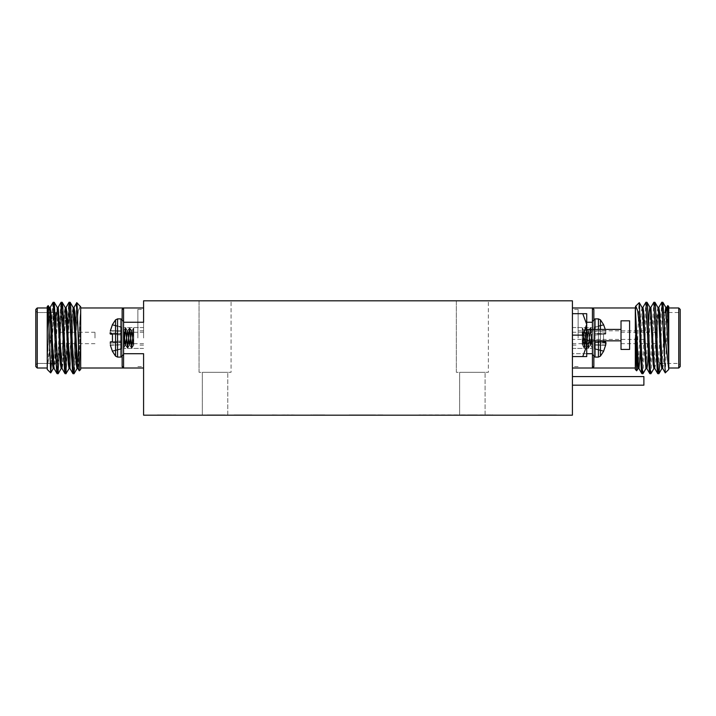 <?xml version="1.0" encoding="UTF-8"?>
<svg xmlns="http://www.w3.org/2000/svg" width="716" height="716" viewBox="0 0 716 716"><rect width="100%" height="100%" fill="white"/><g stroke="black" fill="none" stroke-linecap="round" stroke-linejoin="round"><path stroke-width="0.54" stroke-dasharray="3.58 2.69" d="M117.567 357.087L120.977 357.087L117.567 357.087L120.977 357.087L117.567 357.087L120.977 357.087L120.977 318.889L120.977 337.988L120.977 318.889L120.977 337.988L120.977 318.889L120.977 337.988L120.977 318.889L120.977 337.988L120.977 318.889L120.977 337.988L120.977 318.889L117.567 318.889L115.553 319.855L117.567 318.889L115.553 319.855L117.567 318.889L115.553 319.855L115.553 356.12L117.567 357.087L115.553 356.12L117.567 357.087L115.553 356.12L115.553 319.855L115.553 356.12L115.553 319.855L115.553 356.12L115.553 319.855L115.553 356.12L115.553 319.855L115.553 356.12L115.553 319.855L115.553 356.12L117.567 357.087L117.567 318.889L117.567 337.988L117.567 318.889L117.567 337.988L117.567 318.889L117.567 337.988L117.567 318.889L117.567 337.988L117.567 318.889L117.567 337.988L117.567 318.889L120.977 318.889L123.573 321.484L123.573 354.492L123.573 321.484L123.573 354.492L123.573 321.484L123.573 354.492L123.573 321.484L123.573 354.492L123.573 321.484L123.573 354.492L123.573 321.484L123.573 354.492L123.573 321.484L120.977 318.889L123.573 321.484M120.977 357.087L123.573 354.492M592.427 321.484L592.427 354.492L592.427 321.484L592.427 354.492L592.427 321.484L595.023 318.889L595.023 357.087L592.427 354.492M598.433 340.843L598.433 318.889L598.433 337.988L598.433 318.889L600.447 319.855L600.447 356.12L600.447 319.855L600.447 356.12L598.433 357.087L598.433 337.988L598.433 357.087L595.023 357.087L595.023 337.988L595.023 357.087M657.333 337.988L657.333 315.398L657.333 337.988M621.023 337.988L621.023 332.269L621.023 337.988M110.3 341.953L121.407 340.977L110.3 341.953L121.407 340.977L110.3 341.953L121.407 340.977L110.3 341.953L121.407 340.977L110.3 341.953L121.407 340.977L110.3 341.953L121.407 340.977L121.407 341.962L121.407 340.977L110.3 341.953L110.362 345.273L112.457 351.395L112.457 350.876L121.407 348.603L121.407 345.076L121.407 348.996L112.457 350.876L110.3 344.969L112.457 351.395L112.457 350.876L121.407 348.603L121.407 345.076L121.407 348.996L112.457 350.876L110.362 345.273L112.457 351.395L112.457 350.876L121.407 348.996L112.457 350.876L112.457 351.395L110.362 345.273L112.457 350.876L121.407 348.603L121.407 340.914L110.362 341.881L121.407 340.914L110.362 341.881L121.407 340.914L110.362 341.881L121.407 340.914L110.362 341.881L121.407 340.914L110.362 341.881L110.022 342.731L110.362 345.273L110.362 341.881L112.457 341.702L110.3 341.953L112.457 341.702L110.3 341.953L110.3 344.969L110.362 341.881L112.457 341.702L110.362 341.881L110.022 342.731L110.362 341.881L121.407 340.914L112.457 341.702L112.457 334.274L121.407 335.052L121.407 340.914L112.457 341.702L112.457 334.274L110.362 334.095L121.407 335.052L112.457 334.274L112.457 341.702L112.457 334.274L121.407 335.052L121.407 340.914L112.457 341.702L112.457 334.274L110.362 334.095L110.022 333.244L112.457 324.581L112.457 325.1L112.457 324.581L112.457 325.1L112.457 324.581L112.457 325.1L112.457 324.581L112.457 325.1L112.457 324.581L112.457 325.1L112.457 324.581L121.407 326.97L112.457 325.1L121.407 327.373L112.457 325.1L110.022 332.815L110.362 334.095L121.407 334.999L121.407 340.914L112.457 341.702L112.457 334.274L121.407 335.052L112.457 334.274L121.407 335.052L121.407 334.014L121.407 340.914L112.457 341.702L112.457 334.274L110.362 334.095L112.457 334.274L112.457 341.702L121.407 340.914L110.362 341.881L121.407 340.914L121.407 335.052L110.362 334.095L121.407 335.052L121.407 333.575L121.407 341.962L121.407 335.052L112.457 334.274L112.457 341.702L121.407 340.914L121.407 342.4L121.407 327.373L112.457 325.1L121.407 327.373L112.457 325.1L121.407 327.373L112.457 325.1L110.362 330.702L112.457 325.1L121.407 327.373L112.457 325.1L110.3 331.007L112.457 325.1L121.407 327.373L121.407 344.772L121.407 335.052L110.362 334.095L110.022 333.244L110.362 330.702L110.3 334.023L112.457 334.274L112.457 341.702L121.407 340.914L121.407 348.996L112.457 350.876L110.362 345.273L110.3 341.953L121.407 340.914L121.407 335.052L110.362 334.095L110.022 332.815L110.362 334.095L121.407 335.052L110.3 334.023L112.457 334.274L112.457 341.702L121.407 340.977L121.407 335.052L110.362 334.095L110.022 333.244L110.362 334.095L121.407 335.052L110.362 334.095M110.362 330.702L121.407 330.89L110.362 330.702L121.407 330.89L110.362 330.702L121.407 330.89L110.362 330.702L121.407 330.89L110.362 330.702L121.407 330.89L110.362 330.702L121.407 330.89L121.407 333.575L121.407 327.373L121.407 331.204L110.362 330.702L110.022 332.815L112.457 325.1L110.3 331.007L112.457 325.1L121.407 327.373L121.407 330.89L121.407 326.97L112.457 324.581L121.407 326.97L121.407 330.89L121.407 326.97L112.457 324.581L121.407 326.97L121.407 333.575L121.407 326.97L112.457 324.581L115.553 319.855M55.812 337.988L55.812 312.543L55.812 337.988M58.667 337.988L58.667 315.398L58.667 337.988M35.8 309.401L35.8 366.574L37.232 368.006L37.232 307.97L37.232 363.433L37.232 307.97L35.8 309.401L35.8 366.574L35.8 309.401L35.8 337.988L35.8 309.401L37.232 307.97L47.238 307.97L47.238 368.006L47.238 306.538L47.238 369.438L47.238 337.988L47.238 359.414L50.111 307.495L50.872 311.505L54.183 368.57L58.157 307.406L62.122 368.57L66.096 307.406L70.07 368.57L74.034 307.406L77.91 368.48L78.671 364.471L80.684 322.119L80.684 369.438L80.684 337.988L80.684 369.438L80.684 337.988L80.684 369.438L79.306 370.816L80.684 337.988L80.434 306.376L78.348 310.717L76.397 327.293L74.034 373.725L70.15 302.322L69.407 307.039L66.096 373.725L62.211 302.322L61.46 307.039L58.157 373.725L54.273 302.322L53.521 307.039L50.747 372.875L48.232 305.616L47.238 325.664L47.238 359.414L50.21 307.406L54.183 368.57L58.157 307.406L57.164 307.406L56.501 311.505L53.19 368.57L49.323 307.495L48.563 311.505L47.238 337.988L47.238 306.538L47.238 337.988L47.238 307.97L37.232 307.97M61.63 304.855L65.022 373.654L65.765 368.937L69.076 302.25L73.041 373.725L76.791 302.644L73.936 307.495L74.697 311.505L78.008 368.57L79.995 337.988L80.684 308.211L77.113 368.48L76.352 364.471L73.041 307.406L69.076 368.57L65.102 307.406L61.137 368.57L57.164 307.406L53.19 368.57L49.323 307.495L48.563 311.505L47.238 337.988L48.563 311.505L49.323 307.495L48.232 305.625L49.323 307.495M65.603 371.112L62.122 302.25L58.238 373.654L57.495 368.937L54.273 302.322L53.521 307.039L51.525 356.165L51.525 328.778L51.301 363.433M56.17 363.075L53.691 304.855L57.164 373.725L60.475 307.039L61.2 302.295M51.525 356.165L51.525 328.778L52.528 307.039L53.109 302.322L54.183 302.25L50.747 372.875L48.232 305.616L47.238 325.664L48.178 305.598L47.238 306.538L47.238 325.664M80.21 306.063L76.791 302.644L80.21 306.063L78.348 310.717L76.397 327.293L76.397 306.403C76.657 300.818 76.934 301.436 77.23 308.247L79.252 370.79L80.684 337.988L80.684 306.904L80.21 306.063L78.348 310.717L76.397 327.293L76.397 306.403C76.657 300.818 76.934 301.436 77.23 308.247L79.306 370.816L80.684 333.038L80.684 306.797L77.113 368.48L76.352 364.471L73.041 307.406L69.076 368.57L65.102 307.406L61.137 368.57L57.164 307.406L53.19 368.57L54.183 368.57L54.846 364.471L58.157 307.406L57.164 307.406L54.273 302.322L57.262 307.495M143.585 307.97L123.573 307.97L122.141 309.33A1.432 1.36 0 0 0 123.573 307.97L143.585 307.97L123.573 307.97L143.585 307.97L143.585 322.263L143.585 307.97L143.585 322.263L143.585 307.97L143.585 322.263L143.585 307.97L123.573 307.97L123.573 368.006A1.432 1.36 180 0 0 122.141 366.646L123.573 368.006L122.141 366.646L123.573 368.006L122.141 366.646L123.573 368.006L123.573 307.97L123.573 368.006L123.573 307.97L123.573 322.263L123.573 307.97L122.141 309.33L123.573 307.97A1.432 1.36 -0 0 1 122.141 309.33A1.432 1.36 0 0 0 123.573 307.97L123.573 368.006A1.432 1.36 180 0 0 122.141 366.646A1.432 1.36 180 0 1 123.573 368.006L143.585 368.006L143.585 353.713L143.585 368.006L143.585 353.713L143.585 368.006L143.585 353.713L143.585 368.006L123.573 368.006A1.432 1.36 180 0 0 122.141 366.646A1.432 1.36 180 0 1 123.573 368.006L143.585 368.006M94.977 337.988L94.977 332.269L94.977 337.988M76.397 327.293L76.397 306.403L73.041 373.725L76.728 302.68M80.684 333.038L80.684 308.211L77.677 364.471L77.113 368.48L74.124 373.654L76.021 337.988L74.697 368.937L74.124 373.654L73.041 373.725L74.034 373.725M54.085 368.48L57.164 373.725L57.826 368.937L61.048 302.322L61.791 307.039L63.572 350.759M58.435 308.077L61.46 364.471L62.023 368.48L65.102 373.725L68.414 307.039L68.987 302.322L70.07 302.25L66.096 373.725L65.102 373.725L68.987 302.322L65.997 307.495L66.758 311.505L70.07 368.57L74.034 307.406L73.041 307.406L72.388 311.505L69.076 368.57L70.07 368.57L73.99 307.406M47.238 359.414L47.238 367.201L49.028 356.201L53.109 302.322L50.111 307.495L49.556 311.505L47.238 367.201L49.028 356.201L50.773 337.988L52.528 307.039L53.109 302.322L54.183 302.25M621.023 349.426L621.023 320.831M586.717 335.133L586.717 329.414L586.717 335.133M572.415 385.163L643.89 385.163L572.415 385.163L643.89 385.163L643.89 376.58L643.89 380.867L643.89 376.58L643.89 380.867L643.89 376.58L643.89 380.867L643.89 376.58L572.415 376.58L572.415 385.163L572.415 376.58L572.415 380.867L572.415 376.58L572.415 380.867L572.415 376.58L572.415 380.867L572.415 376.58L643.89 376.58L572.415 376.58M643.89 335.133L643.89 330.837L643.89 335.133M572.415 335.133L572.415 313.689L572.415 335.133C572.415 322.272 572.415 322.272 572.415 335.133C572.415 347.985 572.415 347.985 572.415 335.133L582.761 335.133L586.717 324.411L582.761 313.689L572.415 313.689M629.597 349.426L629.597 320.831M202.333 415.182L202.333 372.293L227.778 372.293L202.333 372.293L227.778 372.293L202.333 372.293L202.333 415.182L227.778 415.182L227.778 372.293L227.778 415.182L202.333 415.182M199.048 372.293L199.048 300.818L231.062 300.818L199.048 300.818L231.062 300.818L199.048 300.818L199.048 372.293L231.062 372.293L231.062 300.818L231.062 372.293L199.048 372.293M459.636 415.182L459.636 372.293L485.081 372.293L459.636 372.293L485.081 372.293L459.636 372.293L459.636 415.182L485.081 415.182L485.081 372.293L485.081 415.182L459.636 415.182M456.343 372.293L456.343 300.818L488.366 300.818L456.343 300.818L488.366 300.818L456.343 300.818L456.343 372.293L488.366 372.293L488.366 300.818L488.366 372.293L456.343 372.293M489.314 414.895L474.386 415.182M473.222 414.895L489.314 415.182M69.568 304.855L72.96 373.654L69.971 368.48M73.766 372.964L70.15 302.322L69.407 307.039L66.185 373.654L69.121 368.57M57.164 373.725L58.157 373.725L57.164 373.725L61.048 302.322L58.059 307.495M62.122 302.25L61.137 302.25L62.122 302.25L58.238 373.654L61.137 368.57L62.122 368.57L62.784 364.471L66.096 307.406L65.102 307.406L64.44 311.505L61.182 368.57M65.97 373.573L65.836 373.036M69.166 302.331L69.336 302.949M635.316 369.438L635.316 322.119M593.859 319.166L593.859 366.646A1.432 1.36 180 0 0 592.427 368.006L592.427 307.97L592.427 368.006L593.367 367.675M639.603 306.403C639.343 300.818 639.066 301.436 638.77 308.247L636.748 370.79M646.924 302.25L643.04 373.654M641.966 373.725L645.85 302.322M662.81 302.25L659.83 363.075M657.843 373.725L661.727 302.322M654.863 302.25L650.978 373.654M649.904 373.725L653.789 302.322M668.762 369.438L668.762 306.538M678.768 307.97L678.768 368.006M680.2 309.401L680.2 366.574M660.188 337.988L660.188 312.543L660.188 337.988M600.447 319.855L603.543 324.581L594.593 327.373L603.543 325.1L603.543 324.581L603.543 325.1L594.593 327.373L603.543 325.1L605.638 330.702L603.543 325.1L594.593 327.373L594.593 333.575L594.593 326.97L603.543 324.581L605.271 329.414M594.593 340.914L603.543 341.702L603.543 334.274L594.593 335.052L594.593 333.575L594.593 340.914L603.543 341.702L594.593 340.977L594.593 335.052L605.638 334.095L594.593 335.052L594.593 341.962L594.593 335.052L603.543 334.274L603.543 341.702L605.638 341.881L594.593 340.914M603.543 340.843L603.543 334.274L594.593 335.052L605.638 334.095L605.7 331.007L605.638 334.095L594.593 335.052L605.638 334.095L605.638 330.702L605.7 334.023L603.543 334.274L603.543 341.702L605.638 341.881M594.593 342.4L594.593 345.076L594.593 342.4L605.978 343.161L605.7 341.953L605.7 344.969L605.978 343.161L594.593 342.4M594.593 348.603L594.593 345.076L594.593 348.996L603.543 350.876L605.7 344.969L603.543 350.876L594.593 348.603L594.593 344.772L594.593 348.996L603.543 350.876L603.543 351.395L603.543 350.876L594.593 348.603M592.427 353.713L572.415 353.713L572.415 368.006L592.427 368.006L592.427 307.97A1.432 1.36 0 0 0 593.859 309.33L593.376 308.31M594.593 334.014L594.593 334.999L594.593 333.575L605.978 333.244L594.593 334.014M594.593 331.204L594.593 333.575L594.593 330.89L605.7 331.007L594.593 331.204M594.593 327.373L594.593 330.89L594.593 327.373M605.978 342.731L594.593 341.962L605.978 343.161M605.638 345.273L594.593 345.076L605.638 345.273L594.593 345.076L605.638 345.273L603.543 351.395L594.593 348.996L603.543 351.395L600.447 356.12M600.447 340.843L600.447 329.414M592.427 329.414L592.427 340.843M665.316 372.884L667.768 305.616M640.426 350.759L642.959 307.406M648.374 350.759L650.898 307.406M654.764 368.48L655.525 364.471L658.344 309.643M662.712 368.48L663.472 364.471L666.041 312.543M666.283 309.643L666.775 307.406M665.048 312.543L661.817 368.57M657.941 307.495L657.181 311.505L653.878 368.57M648.454 325.216L645.93 368.57M642.064 307.495L641.303 311.505L637.992 368.57M593.367 308.301L572.415 307.97L572.415 353.713L572.415 307.97M592.427 322.263L586.717 322.263M586.717 353.713L572.415 353.713L572.415 368.006M123.573 322.263L143.585 322.263L123.573 322.263L123.573 307.97L123.573 322.263L143.585 322.263L143.585 300.818L572.415 300.818L572.415 415.182L143.585 415.182L143.585 353.713L123.573 353.713L143.585 353.713L123.573 353.713L123.573 368.006L123.573 353.713M110.362 345.273L121.407 344.772L121.407 348.996L112.457 350.876L110.3 344.969L112.457 350.876L121.407 348.603L121.407 344.772L121.407 348.996L112.457 350.876L112.457 351.395L110.3 344.969L121.407 345.076L121.407 342.4L121.407 348.603L112.457 350.876L112.457 351.395L121.407 348.996L112.457 351.395L115.553 356.12L112.457 351.395L121.407 348.996L112.457 351.395L115.553 356.12L112.457 351.395L121.407 348.996L112.457 351.395L115.553 356.12M58.282 307.54L58.417 308.023M288.029 414.895L281.746 415.182L297.31 415.182L272.724 415.182L288.029 415.182M314.924 414.895L324.939 414.895L314.924 415.182M358.081 414.895L383.472 415.182L358.081 415.182M366.574 415.182L373.179 415.182M364.793 415.182L371.962 415.182M283.357 414.895L297.006 415.182L283.357 414.895M272.724 414.895L297.006 415.182L272.724 414.895M287.572 414.895L297.006 415.182L279.258 415.182L297.31 415.182L279.258 415.182L297.006 415.182L279.258 415.182L287.572 414.895M282.48 414.895L278.945 415.182L282.48 414.895M313.017 414.895L324.76 415.182L313.017 414.895M322.656 414.895L310.887 415.182L322.656 414.895M317.841 414.895L310.708 414.895L317.841 415.182M312.767 414.895L324.76 414.895L312.767 415.182M372.589 414.895L348.781 414.895L372.589 415.182M362.573 414.895L348.781 415.182L383.919 415.182L362.573 415.182M373.179 414.895L348.343 415.182L373.313 415.182M370.575 414.895L349.229 414.895L370.575 415.182M373.313 414.895L366.574 414.895M371.962 414.895L379.919 414.895L372.186 415.182M372.186 414.895L364.793 414.895M352.791 414.895L383.472 414.895L352.791 415.182M291.376 414.895L305.544 415.182L291.376 414.895M272.161 414.895L286.337 415.182L272.161 414.895M318.029 414.895L312.31 414.895L318.029 415.182M314.405 414.895L324.76 415.182L314.405 414.895M321.233 414.895L310.887 415.182L321.233 414.895M457.506 414.895L418.923 414.895L457.506 415.182M489.887 414.895L460.63 414.895L489.887 415.182M490.952 415.182L486.889 415.182L490.952 414.895M492.984 415.182L492.268 414.895L492.984 415.182M489.995 415.182L492.76 414.895L486.173 414.895L489.995 415.182M471.495 414.895L469.517 414.895M471.495 415.182L470.806 415.182M474.386 414.895L470.806 414.895M471.898 415.182L476.74 415.182L471.898 415.182M468.416 414.895L469.517 415.182M473.222 415.182L468.416 415.182M554.139 414.895L538.101 415.182L554.139 415.182M214.478 414.895L224.779 415.182L207.434 415.182L225.003 415.182L214.478 415.182M161.995 414.895L176.172 415.182L161.995 415.182M238.544 414.895L251.907 415.182L238.544 415.182M542.397 414.895L556.43 414.895L542.397 415.182M538.566 414.895L556.887 415.182L538.566 415.182M212.518 414.895L207.21 414.895L212.518 415.182M216.071 414.895L225.003 414.895L207.21 414.895L225.003 414.895L216.071 415.182M222.533 414.895L207.434 414.895L222.533 415.182M207.434 414.895L225.003 415.182L207.434 414.895M216.366 414.895L207.21 414.895L216.366 415.182M171.589 414.895L157.386 414.895L171.589 414.895M175.715 414.895L157.386 415.182L175.715 414.895M169.755 414.895L157.842 414.895L169.737 415.182M547.722 414.895L538.101 414.895L547.722 414.895M553.45 414.895L554.802 414.895L553.45 415.182M548.411 414.895L553.683 415.182L548.411 414.895M541.538 414.895L546.809 415.182L541.538 414.895M243.118 414.895L234.114 414.895L251.907 414.895L243.118 415.182M249.875 414.895L234.114 414.895L249.875 415.182M243.574 414.895L251.683 415.182L243.574 414.895M234.338 414.895L251.683 414.895L234.338 414.895M249.204 414.895L251.683 415.182L249.204 414.895M250.108 414.895L234.114 414.895L250.108 415.182M222.971 414.895L218.693 414.895L222.971 415.182M209.233 414.895L215.99 414.895L209.233 414.895M209.528 414.895L211.56 414.895L209.528 415.182M222.748 414.895L220.018 414.895L222.748 415.182M621.023 335.133L621.023 329.414L621.023 335.133M582.761 356.568L586.717 345.846L586.717 356.568L572.415 356.568M582.761 313.689L586.717 313.689L586.717 345.846L582.761 335.133M572.415 380.867C572.415 368.015 572.415 368.015 572.415 380.867C572.415 393.728 572.415 393.728 572.415 380.867C572.415 368.015 572.415 368.015 572.415 380.867C572.415 393.728 572.415 393.728 572.415 380.867C572.415 368.015 572.415 368.015 572.415 380.867C572.415 393.728 572.415 393.728 572.415 380.867C572.415 368.015 572.415 368.015 572.415 380.867C572.415 393.728 572.415 393.728 572.415 380.867M122.141 356.81L122.141 309.33L123.573 307.97A1.432 1.36 -0 0 1 122.141 309.33A1.432 1.36 0 0 0 123.573 307.97L122.633 308.301M62.023 368.48L62.784 364.471L65.997 307.495M51.525 328.778L47.238 369.438L47.238 337.988M123.573 307.97L123.573 368.006L123.573 307.97L80.684 307.97L123.573 307.97M80.684 308.211L80.684 306.904M76.397 306.403L76.737 302.662L73.936 307.495M50.111 307.495L49.27 307.406M77.91 368.48L79.252 370.79L77.91 368.48L78.671 364.471L80.684 322.119M77.068 368.57L77.963 368.57M47.238 367.201L47.238 369.438L50.693 372.893L47.238 369.438M37.232 337.988L37.232 363.433L37.232 337.988M110.022 333.244L121.407 334.014L110.022 333.244L121.407 334.014L110.022 332.815L110.3 334.023L110.3 331.007L110.022 332.815L121.407 333.575L121.407 334.999L121.407 331.204L121.407 333.575L110.022 332.815M110.022 343.161L121.407 342.4L110.022 343.161L121.407 342.4L110.022 343.161L121.407 342.4L110.022 343.161L121.407 342.4L110.022 343.161L121.407 342.4L110.022 343.161L121.407 342.4L110.022 343.161L110.3 344.969L110.022 342.731L121.407 341.962L121.407 344.772L121.407 341.962L110.022 342.731M587.084 337.988L586.064 345.166L584.113 330.89L583.003 337.988L582.224 328.152L582.224 345.166L582.224 328.886L583.003 337.988L582.224 344.629L583.003 337.988L583.952 347.761L583.003 337.988L584.023 330.81L585.044 337.988L583.952 347.761L585.992 328.214L585.044 337.988L585.384 341.577L586.153 345.085L587.084 337.988L585.992 328.214L588.042 347.761L587.084 337.988L588.105 330.81L587.084 337.988M587.594 337.988L586.574 345.166L584.533 330.81L583.513 337.988C583.075 343.752 582.654 345.953 582.224 344.584L582.224 328.152L582.224 344.584C582.654 345.953 583.075 343.752 583.513 337.988C583.075 330.094 582.654 327.087 582.224 328.957L582.484 328.152L582.224 328.957C582.654 327.087 583.075 330.094 583.513 337.988L584.533 347.824L583.513 337.988L584.435 330.89L585.992 328.214L584.435 330.89L585.554 337.988L584.533 347.824L586.153 345.085L584.596 347.761L586.574 328.152L585.554 337.988L585.894 341.577L586.476 345.085L588.105 347.824L586.476 345.085L587.594 337.988L586.574 328.152L588.194 330.89L588.785 334.399L589.125 337.988L588.194 330.89L586.637 328.214L587.594 337.988L588.525 330.89L587.594 337.988L588.615 347.824L587.594 337.988M591.165 337.988L590.145 345.166L589.125 337.988L588.105 347.824L590.082 328.214L589.125 337.988L589.465 341.577L590.244 345.085L591.165 337.988L590.082 328.214L591.165 337.988C591.595 332.322 592.016 330.103 592.427 331.311L592.186 330.81L592.427 331.311C592.016 330.103 591.595 332.322 591.165 337.988C591.595 345.747 592.016 348.79 592.427 347.126L592.186 347.824L592.427 347.126C592.016 348.79 591.595 345.747 591.165 337.988M591.676 337.988L590.566 345.085L588.525 330.89L590.082 328.214L588.525 330.89L589.635 337.988L588.615 347.824L590.244 345.085L588.686 347.761L590.655 328.152L589.635 337.988L589.975 341.577L590.655 345.166L591.676 337.988L590.655 328.152L591.676 337.988L592.427 331.427L592.427 347.824L591.676 337.988L592.427 330.81L592.427 347.824L592.427 330.81L592.427 346.974L591.676 337.988M592.427 337.988L592.427 348.423L592.427 337.988M572.415 337.988L572.415 309.401L572.415 337.988M582.484 345.166L583.952 347.761L582.484 345.166M582.555 328.214L584.113 330.89L582.555 328.214M578.134 337.988L578.134 309.401L578.134 337.988M123.573 337.988L123.573 348.423L123.573 337.988M143.585 337.988L143.585 309.401L143.585 337.988M132.997 337.988L131.977 347.824L130.008 328.214L127.958 347.761L125.918 328.214L124.835 337.988C124.405 332.322 123.984 330.103 123.573 331.311L123.573 346.974L125.273 328.214L127.314 347.761L129.363 328.214L131.404 347.761L132.487 337.988C132.925 330.094 133.346 327.087 133.776 328.957L133.776 344.629L131.977 330.81L129.936 345.166L127.896 330.81L125.855 345.166L124.835 337.988C124.405 345.747 123.984 348.79 123.573 347.126L123.573 331.311C123.984 330.103 124.405 332.322 124.835 337.988L125.855 345.166L127.896 330.81L129.936 345.166L131.887 330.89L132.997 337.988L133.776 328.886L132.997 337.988L133.776 345.166L133.776 328.152L133.776 345.166L133.776 328.152L133.776 344.629L132.997 337.988L132.048 347.761L132.997 337.988L131.977 330.81L130.956 337.988L132.048 347.761L130.008 328.214L130.956 337.988L129.936 345.166L128.916 337.988L130.008 328.214L127.958 347.761L128.916 337.988L127.896 330.81L126.875 337.988L127.958 347.761L125.918 328.214L126.875 337.988L126.535 341.577L125.756 345.085L124.835 337.988L125.918 328.214L124.835 337.988C124.405 345.747 123.984 348.79 123.573 347.126L123.814 347.824L123.573 347.126C123.984 348.79 124.405 345.747 124.835 337.988C124.405 332.322 123.984 330.103 123.573 331.311L125.345 345.166L127.385 330.81L129.426 345.166L131.467 330.81L132.487 337.988C132.925 343.752 133.346 345.953 133.776 344.584L133.776 328.886L132.048 347.761L130.008 328.214L127.958 347.761L125.918 328.214L124.835 337.988C124.405 332.322 123.984 330.103 123.573 331.311L123.573 347.824L124.324 337.988L125.434 345.085L127.385 330.81L129.426 345.166L131.467 330.81L132.487 337.988C132.925 343.752 133.346 345.953 133.776 344.584L133.776 328.152L133.776 345.166L133.776 328.886L132.997 337.988L131.887 330.89L129.936 345.166L127.896 330.81L125.855 345.166L124.835 337.988C124.405 345.747 123.984 348.79 123.573 347.126L123.573 331.427L124.324 337.988L125.273 328.214L127.314 347.761L129.363 328.214L131.404 347.761L132.487 337.988C132.925 330.094 133.346 327.087 133.776 328.957L133.776 344.629L132.997 337.988L133.776 328.152L133.776 345.166L133.776 328.957C133.346 327.087 132.925 330.094 132.487 337.988C132.925 343.752 133.346 345.953 133.776 344.584L133.606 345.085L133.776 344.584C133.346 345.953 132.925 343.752 132.487 337.988C132.925 330.094 133.346 327.087 133.776 328.957L133.516 328.152L133.776 328.957C133.346 327.087 132.925 330.094 132.487 337.988C132.925 343.752 133.346 345.953 133.776 344.584L133.776 345.166L133.776 344.584C133.346 345.953 132.925 343.752 132.487 337.988C132.925 330.094 133.346 327.087 133.776 328.957L132.997 337.988L133.776 345.166L132.048 347.761L132.997 337.988L133.776 344.629L132.048 347.761L132.997 337.988L131.977 330.81L132.997 337.988M123.814 330.81L123.573 346.974L123.573 331.311C123.984 330.103 124.405 332.322 124.835 337.988L125.855 345.166L127.896 330.81L129.936 345.166L131.977 330.81L131.467 330.81L132.487 337.988L131.467 347.824L132.487 337.988L131.565 330.89L132.487 337.988L131.467 347.824L132.487 337.988L131.565 330.89L130.008 328.214L131.977 347.824L133.606 345.085L132.048 347.761L133.606 345.085L132.048 347.761L131.404 347.761L131.977 347.824L131.467 347.824L131.977 347.824L131.467 347.824L131.977 347.824L130.956 337.988L131.977 330.81L130.008 328.214L130.956 337.988L129.936 345.166L129.426 345.166L130.446 337.988L131.404 347.761L129.426 345.166L131.565 330.89L130.008 328.214L131.565 330.89L130.446 337.988L131.404 347.761L129.847 345.085L131.404 347.761L129.847 345.085L131.404 347.761L130.446 337.988L131.467 330.81L130.446 337.988L131.404 347.761L129.847 345.085L128.916 337.988L130.008 328.214L131.565 330.89L129.426 328.152L130.446 337.988L129.426 328.152L130.446 337.988L129.524 345.085L130.446 337.988L129.363 328.214L129.936 328.152L129.426 328.152L129.936 328.152L129.426 328.152L129.936 328.152L127.958 347.761L128.916 337.988L127.896 330.81L127.385 330.81L128.406 337.988L129.363 328.214L127.385 330.81L129.524 345.085L127.958 347.761L129.524 345.085L127.958 347.761L129.524 345.085L127.958 347.761L129.524 345.085L128.406 337.988L129.363 328.214L127.806 330.89L129.363 328.214L127.806 330.89L129.363 328.214L128.406 337.988L129.426 345.166L128.406 337.988L129.363 328.214L127.806 330.89L126.875 337.988L127.958 347.761L127.385 347.824L128.406 337.988L127.385 347.824L128.406 337.988L127.475 330.89L128.406 337.988L127.314 347.761L127.896 347.824L127.385 347.824L127.896 347.824L127.385 347.824L127.896 347.824L125.918 328.214L126.875 337.988L125.855 345.166L125.345 345.166L126.365 337.988L127.314 347.761L125.345 345.166L127.475 330.89L125.918 328.214L127.475 330.89L125.918 328.214L127.475 330.89L125.918 328.214L127.475 330.89L126.365 337.988L127.314 347.761L125.756 345.085L127.314 347.761L125.756 345.085L127.314 347.761L126.365 337.988L127.385 330.81L126.365 337.988L127.314 347.761L125.756 345.085L124.835 337.988L125.918 328.214L125.345 328.152L126.365 337.988L125.345 328.152L126.365 337.988L126.025 341.577L125.434 345.085L126.365 337.988L125.273 328.214L125.855 328.152L125.345 328.152L125.855 328.152L125.345 328.152L125.855 328.152L124.835 337.988C124.405 345.747 123.984 348.79 123.573 347.126L123.573 331.427L123.573 347.126C123.984 348.79 124.405 345.747 124.835 337.988C124.405 332.322 123.984 330.103 123.573 331.311L124.324 337.988L125.273 328.214L124.324 337.988L125.434 345.085L124.324 337.988L125.345 345.166L124.324 337.988L125.273 328.214L123.573 347.824L124.324 337.988L123.814 330.81M137.866 337.988L137.866 309.401L137.866 337.988M123.877 347.761L125.434 345.085L123.877 347.761M123.573 331.427L124.324 337.988L123.573 346.974L123.573 331.311L123.573 346.974L124.324 337.988L123.573 331.427L123.573 347.126L123.573 331.427M595.023 318.889L595.023 337.988L595.023 318.889L598.433 318.889M598.433 329.414L598.433 357.087M122.141 319.166L122.141 366.646M593.859 309.33L593.859 356.81M595.023 340.843L595.023 329.414M605.7 344.969L594.593 344.772L605.7 344.969M605.7 341.953L594.593 340.977L605.7 341.953M605.7 334.023L594.593 334.999L605.7 334.023M605.978 332.815L594.593 333.575L605.978 332.815M605.638 330.702L594.593 330.89L605.638 330.702M110.3 344.969L121.407 344.772L110.3 344.969M110.3 334.023L121.407 334.999L110.3 334.023M110.3 331.007L121.407 331.204L110.3 331.007M621.023 332.269L657.333 332.269M58.667 315.398L55.812 312.543L58.667 315.398L55.812 312.543L37.232 312.543L35.8 311.111M47.238 368.006L37.232 368.006L47.238 368.006M80.684 368.006L123.573 368.006L80.684 368.006M94.977 332.269L58.667 332.269M55.812 312.543L37.232 312.543L55.812 312.543M643.89 339.42L572.415 339.42M80.684 369.438L79.306 370.816M65.102 373.725L66.096 373.725M69.076 302.25L70.07 302.25M35.8 366.574L37.232 368.006M657.333 315.398L660.188 312.543L678.768 312.543L680.2 311.111M657.333 360.569L660.188 363.433M661.083 363.433L678.768 363.433L680.2 364.865M94.977 343.707L58.667 343.707M117.567 318.889L120.977 318.889M58.667 360.569L55.812 363.433L58.667 360.569L55.812 363.433L37.232 363.433L35.8 364.865M643.89 330.837L578.134 330.837M55.812 363.433L37.232 363.433L55.812 363.433M50.21 307.406L49.225 307.406M54.183 368.57L53.19 368.57M62.122 368.57L61.137 368.57M66.096 307.406L65.102 307.406M70.07 368.57L69.076 368.57M74.034 307.406L73.041 307.406M78.008 368.57L77.015 368.57M77.113 368.48L74.124 373.654M69.175 368.48L66.185 373.654M61.236 368.48L58.238 373.654M47.238 306.538L48.178 305.598M621.023 343.707L657.333 343.707M586.064 345.166L586.574 345.166L586.064 345.166M590.145 345.166L590.655 345.166L590.145 345.166M584.023 330.81L584.533 330.81L584.023 330.81M588.105 330.81L588.615 330.81L588.105 330.81M584.023 347.824L584.533 347.824L584.023 347.824M588.105 347.824L588.615 347.824L588.105 347.824M586.064 328.152L586.574 328.152L586.064 328.152M590.145 328.152L590.655 328.152L590.145 328.152M572.415 327.552L592.427 327.552L572.415 327.552M572.415 348.423L592.427 348.423L572.415 348.423M592.123 347.761L590.566 345.085L592.123 347.761M592.284 330.89L590.727 328.214L592.284 330.89M572.415 332.269L592.427 332.269M572.415 343.707L592.427 343.707M572.415 345.139L578.134 345.139M578.134 309.401L572.415 309.401M578.134 366.574L572.415 366.574M143.585 327.552L123.573 327.552L143.585 327.552M131.887 330.89L133.445 328.214L131.887 330.89M123.716 330.89L125.273 328.214L123.716 330.89M143.585 348.423L123.573 348.423L143.585 348.423M143.585 332.269L123.573 332.269M143.585 343.707L123.573 343.707M143.585 345.139L137.866 345.139M137.866 309.401L143.585 309.401M137.866 366.574L143.585 366.574M143.585 330.837L137.866 330.837M125.855 345.166L125.345 345.166L125.855 345.166M129.936 345.166L129.426 345.166L129.936 345.166M131.977 330.81L131.467 330.81L131.977 330.81M127.896 330.81L127.385 330.81L127.896 330.81"/><path stroke-width="1.07" d="M117.567 318.889L117.567 357.087L115.553 356.12L115.553 319.855L117.567 318.889L120.977 318.889L120.977 357.087L123.573 354.492M120.977 318.889L123.573 321.484M600.447 340.843L600.447 356.12L598.433 357.087L595.023 357.087L592.427 354.492M595.023 329.414L595.023 318.889L592.427 321.484M600.447 329.414L600.447 319.855L598.433 318.889L595.023 318.889M77.113 368.48L74.034 373.725L73.372 368.937L70.732 307.039L70.15 302.322L69.076 302.25L72.388 368.937L72.96 373.654L74.034 373.725L73.766 372.964M53.19 302.25L56.501 368.937L57.074 373.654L58.157 373.725L54.273 302.322L53.109 302.322L50.111 307.495L53.109 302.322M61.2 302.295L61.63 304.855M37.232 307.97L35.8 309.401L35.8 366.574L37.232 368.006L37.232 307.97L47.238 307.97M61.236 368.48L58.157 373.725M63.115 337.988L64.44 368.937L65.022 373.654L66.096 373.725L62.784 307.039L62.211 302.322L61.137 302.25L63.115 337.988M69.175 368.48L65.97 373.573M61.048 302.322L58.059 307.495L61.137 302.25M68.987 302.322L65.997 307.495L69.166 302.331M76.397 306.403C76.657 300.818 76.934 301.436 77.23 308.247L79.306 370.816L80.684 369.438L80.684 306.904L76.791 302.644L73.936 307.495M80.684 368.006L123.573 368.006L122.141 366.646A1.432 1.36 180 0 1 123.573 368.006L123.573 307.97L143.585 307.97M572.415 376.58L643.89 376.58L643.89 385.163L572.415 385.163M582.761 356.568L586.717 356.568L586.717 345.846L582.761 335.133L586.717 324.411L586.717 313.689L582.761 313.689L586.717 324.411L586.717 345.846L582.761 356.568L572.415 356.568M621.023 335.133L621.023 349.426L629.597 349.426L629.597 320.831L621.023 320.831L621.023 335.133M65.102 307.406L66.096 307.406L66.758 311.505L69.407 364.471L69.971 368.48L73.041 373.725M56.17 363.075L57.074 373.654L54.085 368.48L53.521 364.471L50.872 311.505L50.21 307.406L49.225 307.406M63.572 350.759L65.022 373.654L62.023 368.48L61.46 364.471L58.282 307.54M65.827 372.964L65.603 371.112M69.336 302.949L69.568 304.855M593.859 356.81L593.859 366.646L592.427 368.006A1.432 1.36 180 0 1 593.859 366.646L593.367 367.675M635.316 337.988L635.316 369.438L636.694 370.816L635.316 337.988M638.09 368.48L636.694 370.816M646.029 368.48L642.959 373.725L642.297 368.937L639.263 302.662L635.79 306.063L637.652 310.717L639.603 327.293L641.303 368.937L641.876 373.654L642.959 373.725M664.475 328.778L664.475 356.165L665.253 372.875L668.762 369.438L665.227 337.988L662.891 302.322L661.817 302.25L664.475 356.165M659.83 363.075L658.926 373.654L658.174 368.937L655.525 307.039L654.952 302.322L653.878 302.25L657.181 368.937L657.762 373.654L658.836 373.725M653.977 368.48L650.898 373.725L650.235 368.937L647.586 307.039L647.013 302.322L645.93 302.25L649.242 368.937L649.815 373.654L650.898 373.725M658.344 309.643L658.738 307.495L661.817 302.25M650.799 307.495L653.878 302.25M642.852 307.495L645.93 302.25M678.768 368.006L678.768 307.97L680.2 309.401L680.2 366.574L678.768 368.006L668.762 368.006M605.271 329.414L603.543 324.581L600.447 319.855M600.447 356.12L603.543 351.395L605.7 344.969L605.7 341.953L603.543 341.702L603.543 340.843M605.638 341.881L603.543 341.702L605.638 341.881L605.978 342.731M605.978 343.161L605.638 345.273M572.415 307.97L592.427 307.97L593.859 309.33A1.432 1.36 -0 0 1 592.427 307.97L592.427 329.414M592.427 340.843L592.427 368.006L572.415 368.006M667.768 305.616L668.762 325.664L668.762 367.201M667.822 305.598L668.762 306.538L668.762 325.664M635.316 333.038L635.316 308.211L638.323 364.471L638.887 368.48L641.876 373.654M592.427 307.97L635.316 307.97L635.566 306.376L635.316 322.119L637.33 364.471L637.992 368.57L638.985 368.57L640.426 350.759M641.966 307.406L642.959 307.406L643.612 311.505L646.262 364.471L646.825 368.48L649.815 373.654M639.263 302.662L642.064 307.495L642.628 311.505L645.93 368.57L646.924 368.57L647.586 364.471L648.374 350.759M648.454 325.216L649.242 311.505L649.904 307.406L650.898 307.406L654.209 364.471L654.764 368.48L657.762 373.654M657.843 307.406L658.836 307.406L659.499 311.505L662.148 364.471L662.712 368.48L665.253 372.875M666.041 312.543L666.283 309.643M668.762 359.414L665.79 307.406L666.775 307.406L667.437 311.505L668.762 337.988M639.603 327.293L639.603 306.403M665.79 307.406L665.048 312.543M662.81 368.57L661.817 368.57L661.154 364.471L658.505 311.505L657.941 307.495L654.952 302.322M654.863 368.57L653.878 368.57L653.216 364.471L650.567 311.505L650.003 307.495L647.013 302.322M592.427 353.713L586.717 353.713M592.427 322.263L586.717 322.263M123.573 322.263L143.585 322.263L143.585 300.818L572.415 300.818L572.415 415.182L143.585 415.182L143.585 353.713L123.573 353.713M110.362 345.273L112.457 351.395L115.553 356.12M110.3 341.953L112.457 341.702L110.362 341.881L112.457 341.702L112.457 334.274L110.362 334.095L110.022 333.244L110.362 334.095L112.457 334.274L110.362 334.095M115.553 319.855L112.457 324.581L110.362 330.702M582.761 335.133L572.415 335.133M582.761 313.689L572.415 313.689M123.573 368.006L143.585 368.006M122.633 308.301L122.141 309.33L123.573 307.97A1.432 1.36 -0 0 1 122.141 309.33L122.141 319.166M80.434 306.376L80.684 306.904M73.041 307.406L74.034 307.406L74.697 311.505L77.346 364.471L77.91 368.48L79.252 370.79M78.008 368.57L77.015 368.57L76.352 364.471L73.703 311.505L73.148 307.495L70.15 302.322M70.07 368.57L69.076 368.57L68.414 364.471L65.765 311.505L65.201 307.495L62.211 302.322M62.122 368.57L61.137 368.57L60.475 364.471L57.826 311.505L57.262 307.495L54.273 302.322M54.183 368.57L53.19 368.57L52.528 364.471L49.878 311.505L49.323 307.495L48.232 305.625M51.301 363.433L50.693 372.893L48.232 305.616L47.238 306.538L47.238 369.438L50.684 372.884M122.141 366.646L122.141 356.81M598.433 357.087L598.433 340.843M595.023 357.087L595.023 340.843M598.433 329.414L598.433 318.889M593.859 309.33L593.859 319.166M47.238 368.006L37.232 368.006M621.023 340.843L586.717 340.843M117.567 357.087L120.977 357.087M635.316 368.006L592.427 368.006M660.188 363.433L661.083 363.433M668.762 307.97L678.768 307.97M666.677 307.495L667.768 305.625M662.891 302.322L665.889 307.495M658.926 373.654L661.915 368.48M621.023 329.414L586.717 329.414M80.684 307.97L123.573 307.97M58.157 307.406L57.164 307.406M57.074 373.654L54.085 368.48M65.022 373.654L62.023 368.48M72.96 373.654L69.971 368.48M53.288 368.48L50.747 372.875"/></g></svg>
